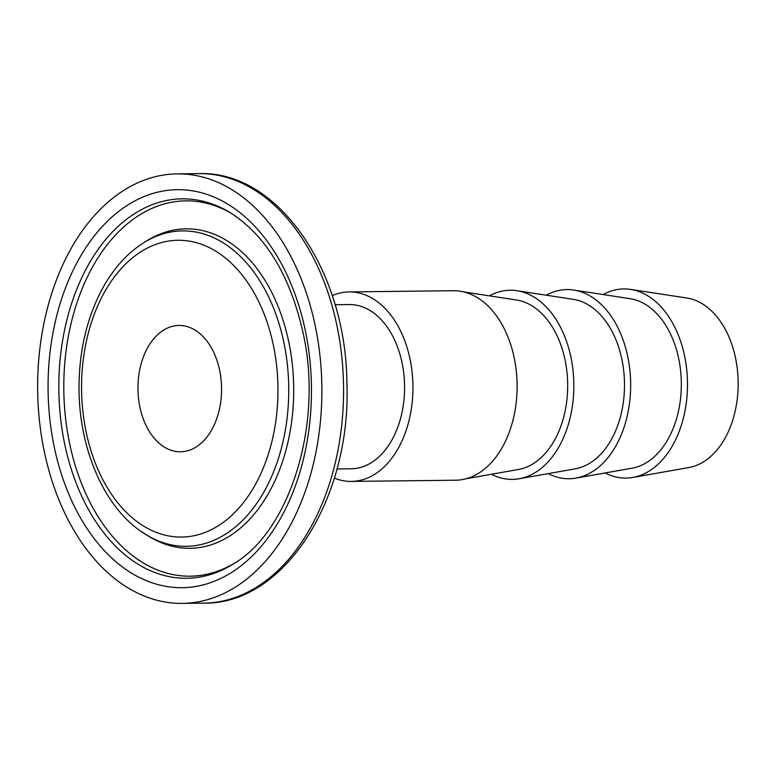 <?xml version="1.0" encoding="UTF-8"?>
<svg xmlns="http://www.w3.org/2000/svg" width="777" height="777" viewBox="0 0 777 777"><rect width="100%" height="100%" fill="white"/><g stroke="black" fill="none" stroke-linecap="round" stroke-linejoin="round"><path stroke-width="1.17" d="M335.052 304.72L349.291 304.555A82.119 54.341 89.3 0 1 404.574 386.043A82.119 54.341 89.3 0 1 351.175 468.774L336.936 468.939M120.756 583.129A214.773 142.123 -90.7 0 0 182.216 603.379A214.773 142.123 -90.7 0 0 321.863 386.995A214.773 142.123 -90.7 0 0 177.282 173.873A214.773 142.123 -90.7 0 0 40.608 342.783A214.773 142.123 -90.7 0 0 120.756 583.129M162.403 445.833A63.17 41.803 -90.7 0 0 180.478 451.787A63.17 41.803 -90.7 0 0 221.552 388.141A63.17 41.803 -90.7 0 0 179.031 325.466A63.17 41.803 -90.7 0 0 140.297 367.162A63.17 41.803 -90.7 0 0 153.108 436.897A63.17 41.803 -90.7 0 0 162.403 445.833M491.472 474.261A94.58 62.587 -90.7 0 0 519.104 478.758A94.58 62.587 -90.7 0 0 573.824 384.1A94.58 62.587 -90.7 0 0 516.948 290.715A94.58 62.587 -90.7 0 0 489.423 295.852M465.977 478.758L518.327 469.512A85.276 56.43 -90.7 0 0 567.666 384.168A85.276 56.43 -90.7 0 0 516.384 299.98L463.83 291.938M351.321 481.41L455.507 480.215A94.755 62.704 -90.7 0 0 513.597 417.657A94.755 62.704 -90.7 0 0 494.386 313.063A94.755 62.704 -90.7 0 0 453.331 290.724L349.145 291.919A94.755 62.704 89.3 0 1 412.927 385.946A94.755 62.704 89.3 0 1 351.321 481.41A94.755 62.704 89.3 0 1 334.333 478.078M548.3 473.601A94.58 62.587 -90.7 0 0 575.932 478.108A94.58 62.587 -90.7 0 0 630.652 383.45A94.58 62.587 -90.7 0 0 573.776 290.064A94.58 62.587 -90.7 0 0 546.25 295.202M519.104 478.758L575.155 468.861A85.276 56.43 -90.7 0 0 624.494 383.517A85.276 56.43 -90.7 0 0 573.212 299.33L516.948 290.715M605.128 472.95A94.58 62.587 -90.7 0 0 632.76 477.457A94.58 62.587 -90.7 0 0 687.48 382.789A94.58 62.587 -90.7 0 0 630.603 289.413A94.58 62.587 -90.7 0 0 603.078 294.551M575.932 478.108L631.983 468.21A85.276 56.43 -90.7 0 0 681.322 382.867A85.276 56.43 -90.7 0 0 630.04 298.669L573.776 290.064M630.603 289.413L686.868 298.018A85.276 56.43 89.3 0 1 738.15 382.206A85.276 56.43 89.3 0 1 688.811 467.56L632.76 477.457M332.235 295.639A94.755 62.704 89.3 0 1 349.145 291.919M203.904 603.127C284.887 604.525 351.33 497.882 346.911 383.343C346.221 271.105 278.176 170.551 198.97 173.621A214.773 142.123 89.3 0 1 343.551 386.742A214.773 142.123 89.3 0 1 203.904 603.127L182.216 603.379M125.078 568.861A199.019 131.692 -90.7 0 0 310.858 371.581A199.019 131.692 -90.7 0 0 103.322 225.437A199.019 131.692 -90.7 0 0 125.078 568.861M132.255 560.382A189.714 125.544 89.3 0 1 68.599 313.452A189.714 125.544 89.3 0 1 229.38 212.15C265.841 235.023 290.549 275.913 303.496 334.838C323.232 425.34 289.326 531.633 233.421 563.917A189.714 125.544 89.3 0 1 132.255 560.382M230.924 213.092A187.665 124.184 -90.7 0 0 73.135 315.394A187.665 124.184 -90.7 0 0 136.422 558.488A187.665 124.184 -90.7 0 0 234.945 562.937M141.045 531.4A157.712 104.361 -90.7 0 0 146.95 535.236A157.712 104.361 -90.7 0 0 288.723 387.373A157.712 104.361 -90.7 0 0 143.59 242.803C126.408 253.758 112.238 269.881 101.078 291.171C86.004 320.639 78.662 353.865 79.04 390.86C79.652 449.339 103.856 505.769 140.744 531.206L150.078 537.092A159.751 105.721 -90.7 0 0 293.696 387.315A159.751 105.721 -90.7 0 0 146.678 240.88L143.59 242.803M138.986 523.028A148.407 98.203 89.3 0 1 122.756 266.938A148.407 98.203 89.3 0 1 277.515 375.913A148.407 98.203 89.3 0 1 138.986 523.028M198.97 173.621L177.282 173.873"/></g></svg>
